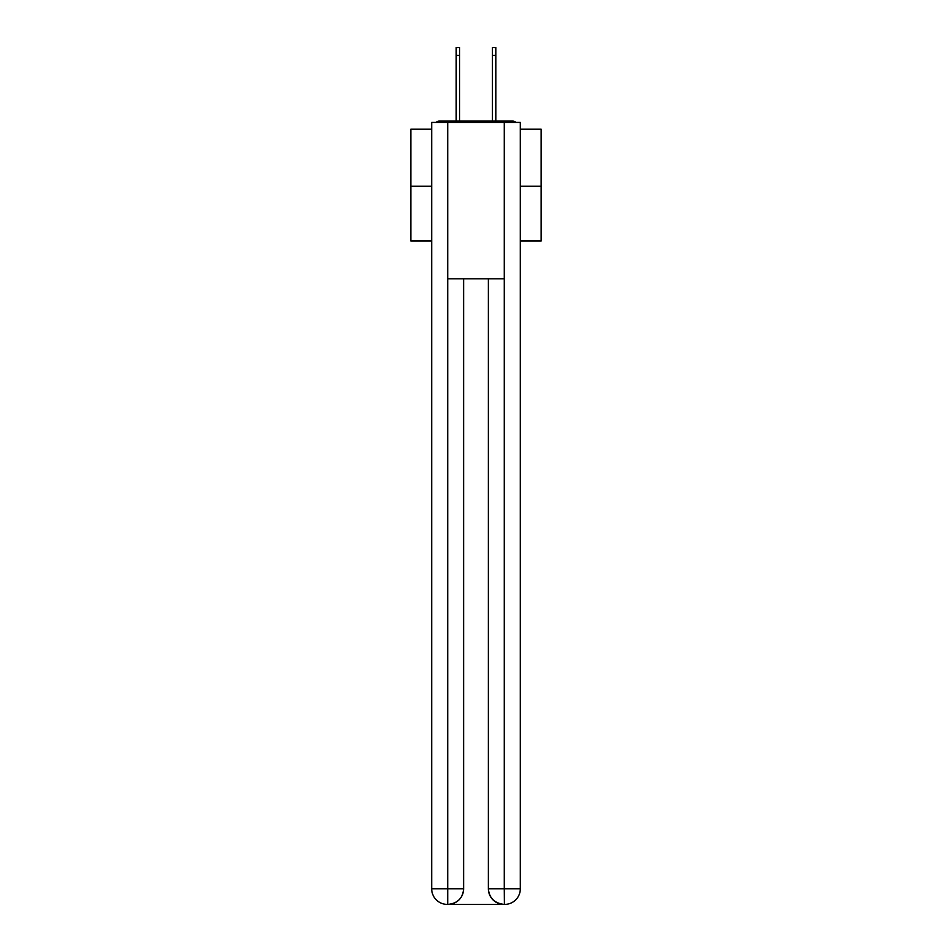 <?xml version="1.0" encoding="UTF-8"?>
<svg xmlns="http://www.w3.org/2000/svg" width="952" height="952" viewBox="0 0 952 952"><rect width="100%" height="100%" fill="white"/><g stroke="black" fill="none" stroke-linecap="round" stroke-linejoin="round"><path stroke-width="1.43" d="M520.316 129.186L541.164 129.186L541.164 241.011L520.316 241.011M431.684 186.271L410.836 186.271L410.836 241.011L431.684 241.011M410.836 186.271L410.836 129.186L431.684 129.186M541.164 186.271L520.316 186.271M515.794 122.415A3.915 3.915 0 0 0 512.878 121.106L439.122 121.106A3.915 3.915 0 0 0 436.206 122.415M512.878 121.106L496.337 121.106L512.878 121.106M455.663 121.106L439.122 121.106L455.663 121.106M447.333 904.4A15.637 15.637 0 0 1 431.684 888.763L463.624 888.763L463.624 278.805L463.624 888.763A15.637 15.637 0 0 1 447.975 904.4L447.333 904.4A15.637 15.637 0 0 1 431.684 888.763L431.684 122.415L447.714 122.415L447.714 278.805L504.286 278.805L504.286 122.415L447.714 122.415M504.286 122.415L520.316 122.415L520.316 888.763A15.637 15.637 0 0 1 504.667 904.4L504.024 904.4A15.637 15.637 0 0 1 488.376 888.763L488.376 278.805L488.376 888.763C489.173 897.974 494.385 903.186 504.024 904.4L447.975 904.4C457.65 903.388 462.862 898.176 463.624 888.763M488.376 888.763L504.286 888.763L504.405 904.4M447.714 278.805L447.714 904.4M456.187 55.418L456.187 47.6L459.578 47.6L459.578 55.418L456.187 55.418L456.187 121.106M459.578 121.106L459.578 55.418M492.422 121.106L492.422 47.6L495.813 47.6L495.813 55.418L492.422 55.418M495.813 121.106L495.813 55.418M504.286 278.805L504.286 888.763L520.316 888.763"/></g></svg>

